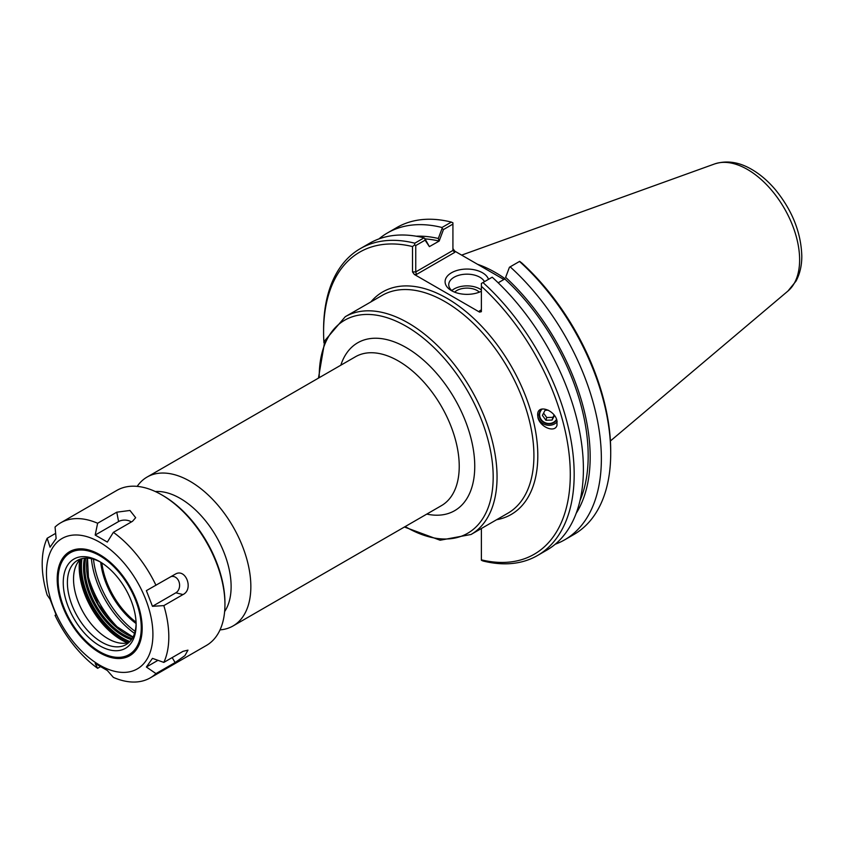 <?xml version="1.0" encoding="UTF-8"?>
<svg xmlns="http://www.w3.org/2000/svg" width="844" height="844" viewBox="0 0 844 844"><rect width="100%" height="100%" fill="white"/><g stroke="black" fill="none" stroke-linecap="round" stroke-linejoin="round"><path stroke-width="1.27" d="M220.031 629.877A85.961 49.627 -120 0 0 233.049 625.953A85.961 49.627 -120 0 0 250.847 586.601A85.961 49.627 -120 0 0 213.321 500.091A85.961 49.627 -120 0 0 147.078 477.06A85.961 49.627 -120 0 0 137.182 486.376M556.555 419.268A8.999 8.261 16.8 0 1 545.34 422.781A8.999 8.261 16.8 0 1 539.949 412.568A8.999 8.261 16.8 0 1 542.249 409.002M537.902 417.485L537.828 412.769C539.727 404.656 554.772 410.722 556.934 420.481L557.008 425.197C555.109 433.31 540.065 427.243 537.902 417.485M557.198 421.747A10.972 10.075 16.8 0 1 543.916 424.131A10.972 10.075 16.8 0 1 537.944 412.431M135.114 631.312A68.353 39.468 60 0 1 93.473 559.192M224.631 611.573A72.004 41.578 -120 0 0 231.119 586.601A72.004 41.578 -120 0 0 155.328 491.535M136.106 623.537A58.025 33.496 60 0 1 100.71 562.22M136.063 622.176A57.476 33.19 60 0 1 101.86 562.937M425.07 238.905A164.337 94.876 60 0 1 439.154 241.078L443.459 229.557L452.922 224.103L452.922 250.446L415.744 271.916L415.744 245.562L425.091 240.171L429.396 246.627L424.743 238.398L425.091 240.171M416.208 236.214A167.154 96.511 60 0 1 438.31 238.483L439.154 240.983M429.396 246.627L439.154 241.078M505.64 277.359L509.449 267.253L505.64 277.359A167.154 96.511 60 0 1 576.188 513.31M504.796 278.879L504.796 278.974A164.337 94.876 60 0 1 580.028 500.503M509.449 267.253L510.156 266.841A177.187 102.303 60 0 1 564.668 539.833A177.187 102.303 60 0 1 555.225 544.222M479.55 310.866L480.837 310.74L481.375 309.811L479.55 310.866L479.55 312.111L481.375 311.679L481.375 283.457L492.2 277.212A177.187 102.303 -120 0 1 546.712 550.193L537.47 555.531A177.187 102.303 -120 0 0 482.968 282.54M504.796 278.974L498.171 282.793M510.156 266.841L519.661 261.355L521.792 262.98A174.444 100.71 -120 0 1 610.708 451.086L610.708 453.323A177.187 102.303 60 0 1 574.004 534.431L564.668 539.833M443.459 229.557L442.108 228.376L438.31 238.483M378.956 238.905A177.187 102.303 60 0 1 387.48 232.933L396.828 227.542A177.187 102.303 60 0 1 451.329 222.088L452.922 222.816L452.922 224.103M451.329 222.088L441.992 227.49L442.108 228.376M416.493 274.458L415.744 271.916L412.505 271.916L414.341 274.458L416.493 274.458L454.747 252.377L452.922 250.446M503.889 279.501L454.747 251.132L452.922 248.579M415.744 245.562L414.636 244.929L412.505 246.553L412.505 271.916M537.47 555.531A177.187 102.303 -120 0 1 482.968 560.975L481.375 560.247L481.375 528.513M491.535 272.369A124.828 72.067 60 0 1 497.105 275.577M452.911 291.402A18.241 10.529 180 0 1 448.744 284.702A18.241 10.529 180 0 1 464.337 274.279A18.241 10.529 180 0 1 484.467 281.674M488.507 279.343A21.902 12.649 0 0 0 456.741 270.534A21.902 12.649 0 0 0 451.498 290.652A21.902 12.649 0 0 0 481.375 291.243M481.375 289.935A18.241 10.529 0 0 0 451.825 290.558M479.55 312.111L414.341 274.458M479.35 292.151A14.401 8.313 0 0 0 477.166 290.536A14.401 8.313 0 0 0 454.621 292.151M323.938 342.854A174.444 100.71 60 0 1 323.59 331.987A174.444 100.71 60 0 1 412.505 246.553M424.743 238.398L424.036 237.85L414.794 243.188L414.636 244.929M414.794 243.188A177.187 102.303 -120 0 0 360.293 248.632A177.187 102.303 -120 0 0 323.59 329.74L323.59 331.987M481.375 286.306A174.444 100.71 60 0 1 570.291 474.412A174.444 100.71 60 0 1 481.375 559.846M519.503 261.45A177.187 102.303 60 0 1 610.708 453.323M387.48 232.933A177.187 102.303 60 0 1 441.992 227.49M424.036 237.85A177.187 102.303 -120 0 0 369.524 243.304L360.293 248.632M504.912 278.583A125.745 72.595 -120 0 0 477.588 264.309M554.476 415.491L552.092 420.059L545.92 420.259L542.397 415.364L545.045 410.268L548.241 410.173M543.568 413.117L546.743 417.527L552.925 417.326L554.118 415.016M545.92 420.259L546.743 417.527M552.092 420.059L552.925 417.326M541.426 409.182A9.453 8.672 -163.2 0 0 543.188 422.084A9.453 8.672 -163.2 0 0 556.745 419.827M171.11 576.579A8.598 6.784 -95.1 0 1 179.171 582.307A8.598 6.784 -95.1 0 1 175.847 592.804L152.458 606.308L146.381 590.642L175.309 574.152M175.109 574.268C185.596 567.579 194.014 589.27 182.99 594.566L163.841 605.612L152.458 606.308M95.182 535.054L97.63 523.248L116.778 512.192L129.955 510.462L135.662 517.699L132.519 521.286L113.381 532.342L107.336 542.07L95.182 535.054L118.571 521.55A8.598 4.958 180 0 1 131.358 521.961M97.63 523.248A89.527 51.695 60 0 0 60.747 522.784A89.527 51.695 60 0 0 55.05 527.046L56.137 538.546L50.06 547.186L47.169 538.25L55.641 533.366M47.169 538.25A89.527 51.695 60 0 0 47.169 595.041L50.06 599.251L56.137 614.917L55.05 615.329L56.063 614.749M146.381 667.013L152.458 658.373L163.841 662.403L182.99 651.346L187.969 650.133L184.92 655.63L175.109 662.551L155.971 673.596L146.381 667.013L157.976 660.324M60.747 522.784L116.873 490.385A89.527 51.695 60 0 1 161.637 494.816A89.527 51.695 60 0 1 224.947 604.473A89.527 51.695 60 0 1 206.4 645.46L150.274 677.859A89.527 51.695 60 0 1 113.381 677.405L107.336 670.505L95.182 663.489L97.63 668.311A89.527 51.695 60 0 1 55.05 615.329M163.841 605.612A89.527 51.695 60 0 1 168.811 636.872A89.527 51.695 60 0 1 163.841 662.403M155.971 673.596A89.527 51.695 60 0 1 150.274 677.859M100.394 666.718L97.63 668.311M113.381 532.342A89.527 51.695 60 0 1 155.971 585.314M152.912 634.414A75.274 43.455 60 0 1 73.069 641.545A75.274 43.455 60 0 1 73.069 535.096A75.274 43.455 60 0 1 152.912 634.414M128.932 642.474A48.604 28.063 60 0 1 120.165 643.096A48.604 28.063 60 0 1 83.598 612.976A48.604 28.063 60 0 1 75.791 566.25A48.604 28.063 60 0 1 80.718 558.96M120.333 630.004A72.932 42.105 60 0 1 87.217 572.654M161.637 494.816L162.934 495.565A87.702 50.629 -120 0 1 224.947 602.975L224.947 604.473M134.523 633.38A69.641 40.206 60 0 1 91.395 558.665M136.116 623.505A48.604 28.063 60 0 1 126.062 644.584A48.604 28.063 60 0 1 77.458 616.521A48.604 28.063 60 0 1 77.458 560.395A48.604 28.063 60 0 1 100.742 562.231M136.127 624.718A51.537 29.751 60 0 1 99.687 645.765A51.537 29.751 60 0 1 63.247 582.645A51.537 29.751 60 0 1 99.687 561.608A51.537 29.751 60 0 1 136.127 624.718M141.264 627.693A58.806 33.95 60 0 1 99.687 651.695A58.806 33.95 60 0 1 58.109 579.68A58.806 33.95 60 0 1 99.687 555.668A58.806 33.95 60 0 1 141.264 627.693M142.172 627.947A59.439 34.319 60 0 1 100.141 651.958A59.439 34.319 60 0 1 99.909 651.832M58.109 579.417A59.439 34.319 60 0 1 58.109 579.153A59.439 34.319 60 0 1 99.919 554.761M142.172 628.21A60.082 34.688 60 0 1 99.687 652.739A60.082 34.688 60 0 1 57.202 579.153A60.082 34.688 60 0 1 99.687 554.624A60.082 34.688 60 0 1 142.172 628.21M496.61 519.725A128.488 74.188 -120 0 0 511.19 366.106A128.488 74.188 -120 0 0 370.864 301.93M345.27 316.7L382.132 295.421A125.745 72.595 60 0 1 479.023 329.107A125.745 72.595 60 0 1 533.914 455.654A125.745 72.595 60 0 1 507.877 513.215L471.015 534.495A125.745 72.595 -120 0 0 497.053 476.934A125.745 72.595 -120 0 0 442.172 350.387A125.745 72.595 -120 0 0 345.27 316.7L324.866 340.596L318.452 378.123M319.232 377.669A123.002 71.012 60 0 1 405.7 326.006A123.002 71.012 60 0 1 493.181 476.934A123.002 71.012 60 0 1 405.194 526.561M426.779 514.101A96.933 55.968 -120 0 0 474.75 466.299A96.933 55.968 -120 0 0 416.609 354.501A96.933 55.968 -120 0 0 340.818 365.209M147.078 477.06L355.461 356.759A85.961 49.627 60 0 1 421.705 379.789A85.961 49.627 60 0 1 459.231 466.299A85.961 49.627 60 0 1 441.423 505.651L233.049 625.953M454.747 252.377L454.747 251.132M787.948 291.043L795.976 281.179C799.901 273.867 801.842 265.491 801.8 256.027C801.061 232.522 792.263 210.43 775.414 189.731C768.156 181.154 760.265 174.381 751.73 169.412C738.996 161.964 726.61 160.149 714.573 163.958A73.766 42.59 60 0 1 769.886 188.254A73.766 42.59 60 0 1 799.627 259.815A73.766 42.59 60 0 1 787.948 291.043L610.402 440.979M175.847 592.804L182.99 594.566M118.571 521.55L116.778 512.192M172.176 657.581L175.109 662.551M127.813 642.79A59.671 34.456 60 0 1 79.885 559.772M79.652 560.026A59.544 34.382 -120 0 0 127.476 642.864M80.634 559.044A59.671 34.456 -120 0 0 128.815 642.506M129.881 641.545A58.753 33.929 60 0 1 81.995 558.612M84.442 558.211A55.788 32.209 -120 0 0 131.442 639.625M132.181 638.518A54.871 31.682 60 0 1 85.771 558.127M87.312 558.137A54.871 31.682 -120 0 0 132.941 637.178M404.413 527.015L440.114 540.223L471.015 534.495M714.573 163.958L461.657 255.11M87.512 558.148L88.557 580.313L98.263 604.515L114.362 625.014L133.035 636.998M58.109 579.68L58.109 579.153"/></g></svg>
